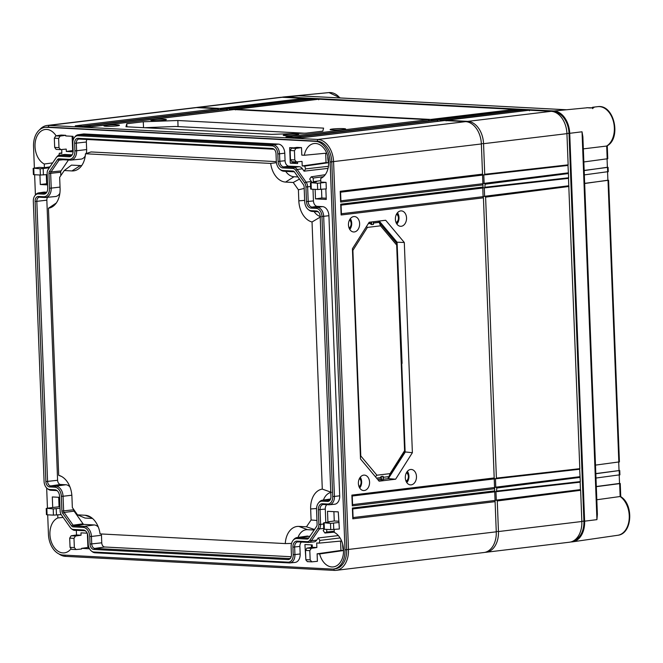 <?xml version="1.0" encoding="UTF-8"?>
<svg xmlns="http://www.w3.org/2000/svg" width="663" height="663" viewBox="0 0 663 663"><rect width="100%" height="100%" fill="white"/><g stroke="black" fill="none" stroke-linecap="round" stroke-linejoin="round"><path stroke-width="0.99" d="M34.982 195.552A7.79 5.345 -96.9 0 1 38.404 193.878L43.634 194.151A6.274 4.301 -96.9 0 0 46.385 192.8A6.274 4.301 -96.9 0 0 47.719 188.126L47.156 173.424A5.627 3.862 -96.9 0 1 48.142 169.529L56.156 157.736A5.627 3.862 -96.9 0 1 56.372 157.446A5.627 3.862 -96.9 0 1 58.841 156.236L69.035 156.766A6.274 4.301 -96.9 0 0 71.786 155.415A6.274 4.301 -96.9 0 0 73.129 150.75L72.839 143.208A7.79 5.345 -96.9 0 1 74.496 137.407A7.79 5.345 -96.9 0 1 77.919 135.724L272.137 145.868A7.79 5.345 -96.9 0 1 277.814 153.907L278.104 161.449A6.274 4.301 -96.9 0 0 282.678 167.921L292.872 168.452A5.627 3.862 -96.9 0 1 295.681 170.242L304.632 182.913A5.627 3.862 -96.9 0 1 305.925 186.933L306.488 201.635A6.274 4.301 -96.9 0 0 311.063 208.107L316.292 208.381A7.79 5.345 -96.9 0 1 321.969 216.42L332.727 496.546A7.79 5.345 -96.9 0 1 327.646 504.021L322.417 503.747A6.274 4.301 -96.9 0 0 318.323 509.764L318.886 524.466A5.627 3.862 -96.9 0 1 317.909 528.37L309.894 540.163A5.627 3.862 -96.9 0 1 307.209 541.663L297.016 541.124A6.274 4.301 -96.9 0 0 292.922 547.149L293.212 554.691A7.79 5.345 -96.9 0 1 288.132 562.166L93.906 552.03A7.79 5.345 -96.9 0 1 91.444 551.061A7.79 5.345 -96.9 0 1 88.229 543.991L87.939 536.45A6.274 4.301 -96.9 0 0 85.353 530.756A6.274 4.301 -96.9 0 0 83.372 529.977L73.179 529.439A5.627 3.862 -96.9 0 1 71.397 528.742A5.627 3.862 -96.9 0 1 70.369 527.657L61.419 514.985A5.627 3.862 -96.9 0 1 60.126 510.958L59.562 496.264A6.274 4.301 -96.9 0 0 56.977 490.562A6.274 4.301 -96.9 0 0 54.988 489.783L49.758 489.509A7.79 5.345 -96.9 0 1 47.288 488.548A7.79 5.345 -96.9 0 1 44.081 481.471L33.324 201.353A7.79 5.345 -96.9 0 1 34.982 195.552L35.645 194.723A8.685 5.959 -96.9 0 1 38.661 192.892L43.799 192.146A8.81 6.042 83.1 0 1 44.62 192.113L46.783 192.229M43.733 196.737A8.876 6.083 83.1 0 0 49.518 188.226L48.954 173.524A3.033 2.08 83.1 0 1 49.485 171.419L57.49 159.626A3.033 2.08 83.1 0 1 58.941 158.822L69.134 159.352A8.876 6.083 83.1 0 0 74.919 150.841L74.629 143.299A5.196 3.564 83.1 0 1 78.019 138.31L272.236 148.454A5.196 3.564 83.1 0 1 273.885 149.1A5.196 3.564 83.1 0 1 276.023 153.808L276.314 161.349A8.876 6.083 83.1 0 0 279.968 169.405A8.876 6.083 83.1 0 0 282.778 170.507L292.971 171.037A3.033 2.08 83.1 0 1 293.933 171.419A3.033 2.08 83.1 0 1 294.48 171.999L303.439 184.679A3.033 2.08 83.1 0 1 304.135 186.842L304.698 201.544A8.876 6.083 83.1 0 0 308.353 209.599A8.876 6.083 83.1 0 0 311.162 210.693L316.392 210.967A5.196 3.564 83.1 0 1 318.033 211.613A5.196 3.564 83.1 0 1 320.171 216.329L330.936 496.446A5.196 3.564 83.1 0 1 329.826 500.316A5.196 3.564 83.1 0 1 327.547 501.435L322.317 501.162A8.876 6.083 83.1 0 0 318.422 503.068A8.876 6.083 83.1 0 0 316.533 509.673L317.096 524.375A3.033 2.08 83.1 0 1 316.566 526.472L308.552 538.265A3.033 2.08 83.1 0 1 308.444 538.422A3.033 2.08 83.1 0 1 307.11 539.077L296.916 538.538A8.876 6.083 83.1 0 0 293.021 540.453A8.876 6.083 83.1 0 0 291.132 547.058L291.422 554.6A5.196 3.564 83.1 0 1 290.311 558.461A5.196 3.564 83.1 0 1 288.032 559.58L93.806 549.445A5.196 3.564 83.1 0 1 90.027 544.083L89.737 536.541A8.876 6.083 83.1 0 0 83.273 527.392L73.079 526.853A3.033 2.08 83.1 0 1 71.563 525.9L62.612 513.22A3.033 2.08 83.1 0 1 61.916 511.057L61.352 496.355A8.876 6.083 83.1 0 0 54.888 487.197L49.659 486.924A5.196 3.564 83.1 0 1 45.871 481.57L35.114 201.444A5.196 3.564 83.1 0 1 38.504 196.463L43.733 196.737L44.86 197.491L39.631 197.218A4.301 2.95 83.1 0 0 39.324 197.226A4.301 2.95 83.1 0 0 36.821 201.345L46.841 200.168L57.598 480.285A4.061 2.785 -96.9 0 0 60.565 484.479L65.794 484.752A10.003 6.862 83.1 0 1 69.938 486.882M47.288 488.548L48.142 489.186A8.685 5.959 -96.9 0 0 50.885 490.272L56.115 490.537A5.387 3.696 -96.9 0 1 57.399 490.935M71.397 528.742L72.242 529.389A6.522 4.475 -96.9 0 0 74.306 530.201L84.499 530.731A5.387 3.696 -96.9 0 1 85.784 531.121M91.444 551.061L92.29 551.707A8.685 5.959 -96.9 0 0 95.041 552.785L289.259 562.92A8.685 5.959 -96.9 0 0 289.872 562.912A8.685 5.959 -96.9 0 0 294.927 554.591L300.173 553.97A8.81 6.042 83.1 0 1 295.043 562.415L289.872 562.912M307.209 541.663L308.336 542.417L298.143 541.886A5.387 3.696 -96.9 0 0 297.77 541.895A5.387 3.696 -96.9 0 0 294.637 547.05L294.927 554.591L293.212 554.691M308.336 542.417A6.522 4.475 -96.9 0 0 308.792 542.409A6.522 4.475 -96.9 0 0 311.444 540.676L316.674 540.146A6.647 4.558 83.1 0 1 313.972 541.903L308.792 542.409M317.909 528.37L319.458 528.892L311.444 540.676L309.894 540.163M323.718 528.452L319.458 528.892A6.522 4.475 -96.9 0 0 320.602 524.367L323.544 524.019M327.646 504.021L328.773 504.775L323.544 504.502A5.387 3.696 -96.9 0 0 323.171 504.51A5.387 3.696 -96.9 0 0 320.038 509.665L320.602 524.367L318.886 524.466M328.773 504.775A8.685 5.959 -96.9 0 0 329.387 504.758A8.685 5.959 -96.9 0 0 334.442 496.438L339.688 495.825A8.81 6.042 83.1 0 1 334.558 504.261L329.387 504.758M321.969 216.42L323.677 216.32L334.442 496.438L332.727 496.546M328.923 215.707L323.677 216.32A8.685 5.959 -96.9 0 0 317.353 207.362L322.508 206.616A8.81 6.042 83.1 0 1 328.923 215.707L339.688 495.825M305.925 186.933L307.632 186.833L308.196 201.535A5.387 3.696 -96.9 0 0 312.124 207.088L317.353 207.362L316.292 208.381M310.582 186.485L307.632 186.833A6.522 4.475 -96.9 0 0 306.14 182.176L311.361 181.471A6.647 4.558 83.1 0 1 311.975 182.524M295.681 170.242L297.19 169.504L306.14 182.176L304.632 182.913M302.403 168.792L297.19 169.504A6.522 4.475 -96.9 0 0 293.933 167.432L299.088 166.686A6.647 4.558 83.1 0 1 302.403 168.792L304.085 171.17L328.036 168.377M277.814 153.907L279.529 153.808L279.819 161.349A5.387 3.696 -96.9 0 0 283.739 166.902L293.933 167.432L292.872 168.452M284.775 153.186L279.529 153.808A8.685 5.959 -96.9 0 0 273.197 144.849L278.352 144.103A8.81 6.042 83.1 0 1 284.775 153.186L285.065 160.728A5.263 3.605 -96.9 0 0 288.894 166.156L299.088 166.686M77.919 135.724L78.98 134.705L273.197 144.849L272.137 145.868M78.176 134.746L83.314 134.001A8.81 6.042 83.1 0 1 84.135 133.959L78.98 134.705A8.685 5.959 -96.9 0 0 78.176 134.746A8.685 5.959 -96.9 0 0 75.159 136.578L74.496 137.407M58.841 156.236L59.902 155.217L70.096 155.747A5.387 3.696 -96.9 0 0 70.593 155.722A5.387 3.696 -96.9 0 0 72.118 154.96M59.297 155.241L64.444 154.496A6.647 4.558 83.1 0 1 65.057 154.471L59.902 155.217A6.522 4.475 -96.9 0 0 59.297 155.241A6.522 4.475 -96.9 0 0 57.035 156.617L56.372 157.446M38.404 193.878L39.465 192.858L44.694 193.132A5.387 3.696 -96.9 0 0 45.192 193.107A5.387 3.696 -96.9 0 0 46.717 192.336M44.62 192.113L39.465 192.858A8.685 5.959 -96.9 0 0 38.661 192.892M47.695 514.828L48.449 534.378A20.023 13.732 -96.9 0 0 63.035 555.039L331.956 569.069A20.023 13.732 -96.9 0 0 333.588 569.02A20.023 13.732 -96.9 0 0 345.009 549.859L330.116 162.004A20.023 13.732 -96.9 0 0 315.53 141.352L46.601 127.313A20.023 13.732 -96.9 0 0 44.968 127.371A20.023 13.732 -96.9 0 0 33.548 146.523L34.377 168.095M34.633 174.725L35.412 195.021M46.667 487.993L47.446 508.198M59.96 506.656L52.709 507.51L52.302 496.952L59.604 497.333M52.709 507.51L46.858 508.289L47.056 514.795L53.446 515.126L53.206 508.919L60.018 508.239M57.747 514.936L57.863 517.944A17.884 12.266 -96.9 0 0 49.924 534.461A17.884 12.266 -96.9 0 0 64.609 552.834A17.884 12.266 -96.9 0 0 70.8 549.072M74.347 547.572L73.991 538.356L69.69 538.132L70.046 547.348L74.347 547.572L75.988 549.544L81.59 549.014L81.566 548.367L88.883 548.749L88.825 547.19M73.775 530.127A17.884 12.266 -96.9 0 1 73.825 530.309L76.344 530.433L76.518 534.991L81.06 535.223L80.969 532.853L87.193 533.176M301.441 542.052A5.263 3.605 -96.9 0 0 299.883 546.428L300.173 553.97M305.9 560.078L304.922 544.547L312.24 544.928L312.331 547.298L316.873 547.53L316.699 542.98L319.218 543.113A17.884 12.266 83.1 0 1 319.906 540.403L318.174 537.942L316.674 540.146M310.16 559.879L309.803 550.663L305.502 550.439L305.858 559.655L310.16 559.879L311.809 561.851L317.403 561.321L317.113 553.812L319.641 553.937A17.884 12.266 83.1 0 0 333.53 566.873A17.884 12.266 83.1 0 0 343.542 549.784A17.884 12.266 83.1 0 0 334.293 532.372L334.185 529.497M330.738 529.604L339.365 529.008L338.263 511.877L327.505 511.314L327.912 521.872L329.552 521.963L324.149 522.759L324.348 529.273L330.738 529.604L330.497 523.397L324.149 522.759M326.685 529.389L326.784 531.983A17.884 12.266 83.1 0 0 324.92 533.019L323.188 530.566L324.074 529.248M326.851 504.676A5.263 3.605 -96.9 0 0 325.284 509.051L325.798 522.519M312.994 189.253L313.45 200.922A5.263 3.605 -96.9 0 0 317.279 206.342L322.508 206.616M323.486 176.665L313.193 178.057A17.884 12.266 -96.9 0 1 311.237 176.814L309.679 179.101L311.361 181.471M313.193 178.057L313.334 181.695L316.483 181.853L311.08 182.656L311.279 189.162L317.668 189.502L317.428 183.286L311.08 182.656M325.856 188.947L326.254 199.439L315.497 198.875L315.132 189.369M317.668 189.502L326.295 188.905L326.047 182.358L320.834 182.085L320.693 178.446A17.884 12.266 -96.9 0 0 328.641 161.929A17.884 12.266 -96.9 0 0 314.353 143.506A17.884 12.266 -96.9 0 0 304.325 155.258L301.798 155.125L301.508 147.609L296.974 147.377L291.571 148.172L290.137 150.518L290.493 159.733L294.795 159.957L294.447 150.741L290.137 150.518M297.53 161.822L297.588 163.537L290.27 163.148L289.673 147.634L293.75 147.849M294.795 159.957L296.444 161.929L302.038 161.399L302.212 165.949L304.74 166.082A17.884 12.266 -96.9 0 0 305.635 168.883L304.085 171.17M84.135 133.959L278.352 144.103M65.057 154.471L72.192 154.844M61.709 149.515L61.858 153.402L59.338 153.269A17.884 12.266 83.1 0 1 58.85 155.341M73.104 151.819L66.317 151.462L66.225 149.092L60.631 149.614L58.982 147.65L58.626 138.426L54.325 138.202L54.681 147.418L58.982 147.65M54.325 138.202L55.75 135.865L61.153 135.061L65.695 135.302L65.72 135.948L73.038 136.329L73.187 140.059M33.788 168.178L33.987 174.692L40.377 175.024L40.136 168.816L33.788 168.178L39.192 167.383L44.404 167.656L44.264 164.018A17.884 12.266 83.1 0 1 35.023 146.598A17.884 12.266 83.1 0 1 45.424 129.467A17.884 12.266 83.1 0 1 56.09 135.816M47.595 184.894L40.302 184.513L39.937 174.999M48.78 168.584L48.755 167.88L49.244 167.905M61.178 514.612L53.446 515.126M53.206 508.919L46.858 508.289M301.508 147.609L295.922 148.404L294.447 150.741M290.493 159.733L291.919 161.706L296.154 161.921M325.682 153.236L326.039 162.576L328.467 162.708L304.74 166.082M302.212 165.949L326.039 162.576M326.726 153.136L304.325 155.258M327.787 156.244A17.321 11.876 -96.9 0 0 327.795 157.835A17.321 11.876 -96.9 0 0 328.467 162.708M311.237 176.814L325.251 174.701M328.425 166.314L305.635 168.883M340.583 541.091L340.939 550.439L343.359 550.563A17.321 11.876 83.1 0 1 342.696 545.69A17.321 11.876 83.1 0 1 342.688 544.108M340.069 537.95L319.906 540.403M324.92 533.019L334.285 532.165M334.251 531.229L326.784 531.983M319.218 543.113L341.627 540.991M318.174 537.942L338.329 535.588M44.264 164.018L52.659 162.883M59.338 153.269L61.841 152.904M40.136 168.816L48.755 167.88M44.404 167.656L49.949 166.869M47.206 174.593L40.377 175.024M47.554 183.659L40.302 184.513M46.65 183.61L46.311 174.684M311.419 547.431L311.32 544.878M338.619 521.201L334.26 520.977L333.903 511.654M326.213 198.204L321.853 197.98L321.522 189.353M297.546 162.302L296.61 161.913M73.121 150.584L72.673 150.559L72.118 136.28M88.834 547.514L87.922 547.472L87.383 533.657M59.065 506.607L58.7 497.283M334.26 520.977L327.912 521.872M330.497 523.397L339.116 522.461M305.502 550.439L306.928 548.094L312.331 547.298M305.858 559.655L307.284 561.627L311.519 561.851M316.873 547.53L311.287 548.326L309.803 550.663M317.113 553.812L340.939 550.439M343.359 550.563L319.641 553.937M496.289 500.258L495.957 491.639M495.791 487.33L495.46 478.711M484.62 196.439L484.288 187.82M484.123 183.51L483.791 174.891M72.623 149.283L73.071 149.233M57.863 517.944L63.134 517.413M69.69 538.132L71.115 535.787L76.518 534.991M70.046 547.348L71.471 549.32L75.706 549.536M81.06 535.223L75.474 536.019L73.991 538.356M87.922 547.472L81.566 548.367M54.681 147.418L56.106 149.399L60.341 149.614M65.695 135.302L60.109 136.089L58.626 138.426M72.673 150.559L66.317 151.462M58.949 553.945A21.647 14.843 -96.9 0 0 65.438 556.365L334.367 570.404A21.647 14.843 -96.9 0 0 336.133 570.346L483.915 552.528A21.647 14.843 -96.9 0 0 496.264 531.817L495.104 501.651L352.791 518.814L352.782 517.604M336.133 570.346A21.647 14.843 -96.9 0 0 348.481 549.635L333.58 161.78A21.647 14.843 -96.9 0 0 317.809 139.454L48.888 125.415A21.647 14.843 -96.9 0 0 47.123 125.473A21.647 14.843 -96.9 0 0 39.664 129.733M333.588 569.02L335.254 568.821A20.023 13.732 -96.9 0 0 346.683 549.66L331.782 161.805A20.023 13.732 -96.9 0 0 317.196 141.153L48.266 127.114A20.023 13.732 -96.9 0 0 46.642 127.172L44.968 127.371M352.791 518.814L352.376 508.04L494.689 490.877L494.606 488.722L352.293 505.886L351.879 495.112L494.192 477.948L483.435 197.831L341.122 214.986L340.707 204.212L483.02 187.057L482.937 184.902L340.625 202.058L340.21 191.284L482.523 174.129L481.363 143.962A21.647 14.843 -96.9 0 0 465.592 121.636L444.682 120.542L302.369 137.705L294.894 137.316L437.207 120.152L293.411 137.233L285.935 136.843L428.248 119.688L234.022 109.544L91.718 126.708L84.242 126.318L226.555 109.155L82.742 126.235L75.275 125.846L217.588 108.691L196.671 107.597A21.647 14.843 -96.9 0 0 194.905 107.655L47.123 125.473M296.336 135.227A7.774 0.671 -2.2 0 0 298.74 134.647A7.774 0.671 -2.2 0 0 294.024 134.216A7.774 0.671 -2.2 0 0 285.612 134.664A7.774 0.671 -2.2 0 0 283.209 135.244A7.774 0.671 -2.2 0 0 287.941 135.675A7.774 0.671 -2.2 0 0 296.336 135.227M117.053 125.871A7.774 0.671 -2.2 0 0 119.456 125.29A7.774 0.671 -2.2 0 0 114.74 124.851A7.774 0.671 -2.2 0 0 106.329 125.307A7.774 0.671 -2.2 0 0 103.925 125.887A7.774 0.671 -2.2 0 0 108.657 126.318A7.774 0.671 -2.2 0 0 117.053 125.871M343.252 129.567A7.765 0.671 -2.2 0 0 345.647 128.995A7.765 0.671 -2.2 0 0 340.931 128.556A7.765 0.671 -2.2 0 0 332.528 129.012A7.765 0.671 -2.2 0 0 330.133 129.583A7.765 0.671 -2.2 0 0 334.856 130.023A7.765 0.671 -2.2 0 0 343.252 129.567M163.968 120.21A7.765 0.671 -2.2 0 0 166.363 119.63A7.765 0.671 -2.2 0 0 161.648 119.199A7.765 0.671 -2.2 0 0 153.252 119.647A7.765 0.671 -2.2 0 0 150.849 120.227A7.765 0.671 -2.2 0 0 155.573 120.658A7.765 0.671 -2.2 0 0 163.968 120.21M177.85 120.509L143.274 121.76L126.766 123.749L125.97 126.757L271.722 134.374L306.306 133.122L322.815 131.125L323.602 128.116L177.85 120.509L178.04 126.592M82.336 126.21L218.823 109.751L217.588 108.691M438.865 121.238L437.207 120.152M429.897 120.765L428.248 119.688M228.205 110.24L226.555 109.155M219.238 109.768L218.823 109.751M411.193 484.852A7.716 5.577 93 0 0 416.48 476.912A7.716 5.577 93 0 0 411.193 469.462A7.716 5.577 93 0 0 410.604 469.487A7.716 5.577 93 0 0 405.308 477.294A7.716 5.577 93 0 0 410.389 484.868A7.716 5.577 93 0 0 411.193 484.852M364.277 490.521A7.732 5.586 93 0 0 369.573 482.565A7.732 5.586 93 0 0 364.277 475.106A7.732 5.586 93 0 0 363.68 475.131A7.732 5.586 93 0 0 358.385 482.946A7.732 5.586 93 0 0 363.473 490.537A7.732 5.586 93 0 0 364.277 490.521M354.34 231.951A7.732 5.586 93 0 0 359.636 223.995A7.732 5.586 93 0 0 354.349 216.536A7.732 5.586 93 0 0 353.752 216.561A7.732 5.586 93 0 0 348.456 224.376A7.732 5.586 93 0 0 353.545 231.967A7.732 5.586 93 0 0 354.34 231.951M401.256 226.282A7.716 5.577 93 0 0 406.543 218.334A7.716 5.577 93 0 0 401.264 210.884A7.716 5.577 93 0 0 400.667 210.917A7.716 5.577 93 0 0 395.38 218.715A7.716 5.577 93 0 0 400.46 226.298A7.716 5.577 93 0 0 401.256 226.282M404.306 242.492L385.684 220.257L369.175 222.246L352.418 248.741L360.498 458.953L379.12 481.189L395.629 479.2L412.378 452.696L404.306 242.492L397.071 242.202L396.399 242.948M406.8 482.614A7.533 5.445 93 0 0 407.389 471.335M406.411 481.984A6.448 4.658 93 0 0 406.941 471.915M406.411 472.794A4.351 3.149 -87 0 1 408.358 477.037A4.351 3.149 -87 0 1 405.98 481.056M359.711 488.018A7.533 5.445 93 0 0 360.274 477.219M359.354 487.38A6.448 4.666 93 0 0 359.852 477.816M359.437 478.545A4.467 3.224 -87 0 1 361.078 482.672A4.467 3.224 -87 0 1 359.014 486.617M341.412 213.743L483.095 196.662L483.435 197.831M341.122 214.986L341.113 213.776M341.428 214.124L341.072 204.917M340.707 204.212L340.782 205.157L340.707 204.212M483.095 196.662L482.797 188.043L341.08 205.132L482.763 188.043L483.02 187.057M482.523 174.129L482.937 184.902M482.299 175.115L340.583 192.195L482.299 175.115M494.689 490.877L495.104 501.651M494.474 491.871L352.749 508.944L494.474 491.863M494.192 477.948L494.606 488.722M493.976 478.943L352.252 496.015L493.976 478.935M482.598 183.734L340.915 200.814M494.764 500.482L353.081 517.563M494.275 487.554L352.583 504.634M340.625 202.058L340.616 200.848M340.931 201.196L340.575 191.988M340.21 191.284L340.285 192.229L340.21 191.284M352.741 508.736L353.097 517.919M352.376 508.04L352.459 508.985L352.376 508.04M352.293 505.886L352.293 504.676M352.244 495.808L352.6 504.991M351.879 495.112L351.962 496.057L351.879 495.112M349.782 229.448A7.533 5.445 93 0 0 350.346 218.649M349.418 228.81A6.448 4.666 93 0 0 349.915 219.246M349.5 219.975A4.467 3.224 -87 0 1 351.141 224.102A4.467 3.224 -87 0 1 349.078 228.039M396.872 224.036A7.533 5.445 93 0 0 397.46 212.765M396.482 223.414A6.448 4.658 93 0 0 397.004 213.345M396.474 214.215A4.351 3.149 -87 0 1 398.43 218.467A4.351 3.149 -87 0 1 396.043 222.486M379.211 221.036L397.071 242.202L402.085 363.407L401.355 363.564M378.374 221.135L378.358 222.32L379.161 222.362L396.731 243.346L404.737 451.611L388.932 476.622L383.206 477.31M400.112 331.243L400.842 331.086M412.378 452.696L404.563 451.884M401.728 363.481L405.143 452.257L388.319 478.628L388.137 476.714M381.308 476.473L381.432 479.838L383.156 479.622L383.032 476.266L381.308 476.473L380.197 477.675L376.543 478.114M371.529 221.956L371.628 224.624L369.548 223.365L369.225 222.238M379.286 477.783L378.855 479.755L381.432 479.838M368.371 223.506L369.548 223.365M373.435 222.909L378.358 222.32M368.272 223.671L370.426 223.414M373.435 223.05L379.161 222.362L380.554 225.826L396.681 245.078L404.579 450.674L390.076 473.622L376.916 475.214L375.424 476.772M371.628 224.624L373.352 224.417L373.252 221.749L373.352 223.937M376.916 475.214L360.788 455.953L352.89 250.365L367.401 227.409L380.554 225.826M367.401 227.409L366.473 226.514M383.065 476.639L383.156 479.622M390.076 473.622L388.932 476.622M395.629 479.2L388.319 478.628L383.28 479.233M378.855 479.755L378.009 479.855M352.89 250.365L352.476 250.258M396.681 245.078L396.731 243.346M404.579 450.674L404.737 451.611M301.955 137.672L438.45 121.213M91.303 126.674L227.79 110.215M292.996 137.208L429.483 120.749M143.274 121.76L143.539 127.677M126.766 123.749L126.94 126.815M144.261 127.719L175.62 126.467L304.416 133.188M321.853 197.98L315.497 198.875M313.334 181.695L320.784 180.634M326.047 182.358L317.428 183.286M296.626 162.253L290.27 163.148M54.888 487.197L55.949 486.178L50.72 485.904A4.301 2.95 83.1 0 1 47.587 481.471L36.821 201.345L35.114 201.444M49.518 188.226L51.225 188.118A9.763 6.696 83.1 0 1 45.548 197.475A9.763 6.696 83.1 0 1 44.86 197.491M60.035 187.082L51.225 188.118L50.661 173.424A2.138 1.467 83.1 0 1 51.034 171.941L59.048 160.148A2.138 1.467 83.1 0 1 59.919 159.584A2.138 1.467 83.1 0 1 60.068 159.576L70.261 160.114A9.763 6.696 83.1 0 0 70.949 160.098L80.828 159.145A10.003 6.862 83.1 0 0 85.262 155.913M74.919 150.841L76.626 150.741A9.763 6.696 83.1 0 1 70.949 160.098M86.903 139.479A4.061 2.785 -96.9 0 0 86.356 142.023L86.646 149.565L76.626 150.741L76.336 143.2A4.301 2.95 83.1 0 1 78.839 139.081A4.301 2.95 83.1 0 1 79.146 139.073L273.371 149.208A4.301 2.95 83.1 0 1 274.316 149.473M282.778 170.507L283.905 171.261A9.763 6.696 83.1 0 1 280.814 170.051L279.968 169.405M283.905 171.261L294.099 171.792A2.138 1.467 83.1 0 1 294.364 171.841M311.162 210.693L312.29 211.456A9.763 6.696 83.1 0 1 309.198 210.237L308.353 209.599M312.29 211.456L317.519 211.729A4.301 2.95 83.1 0 1 318.464 211.994M330.157 499.844A4.301 2.95 83.1 0 1 329.005 500.391A4.301 2.95 83.1 0 1 328.608 500.416L323.378 500.142L330.514 499.106M318.422 503.068L319.094 502.239A9.763 6.696 83.1 0 1 322.475 500.184A9.763 6.696 83.1 0 1 323.378 500.142L322.317 501.162M308.834 537.85A2.138 1.467 83.1 0 1 308.37 538.041A2.138 1.467 83.1 0 1 308.171 538.049L297.977 537.519L309.952 536.21M293.021 540.453L293.684 539.624A9.763 6.696 83.1 0 1 297.074 537.56A9.763 6.696 83.1 0 1 297.977 537.519L296.916 538.538M290.643 557.989A4.301 2.95 83.1 0 1 289.491 558.544A4.301 2.95 83.1 0 1 289.093 558.561L94.867 548.425A4.301 2.95 83.1 0 1 91.734 543.983L91.444 536.442L101.464 535.265L101.754 542.806A4.061 2.785 -96.9 0 0 104.713 547L291.181 556.729M83.273 527.392L84.334 526.372A9.763 6.696 83.1 0 1 91.444 536.442L89.737 536.541M73.626 509.358L73.643 509.772A1.898 1.301 -96.9 0 0 74.082 511.132L83.032 523.811A1.898 1.301 -96.9 0 0 83.986 524.408L94.171 524.947L84.334 526.372L74.14 525.834A2.138 1.467 83.1 0 1 73.071 525.162L64.12 512.482A2.138 1.467 83.1 0 1 63.631 510.958L63.06 496.255L71.844 495.22M65.794 484.752L55.949 486.178A9.763 6.696 83.1 0 1 63.06 496.255L61.352 496.355M47.603 197.284A4.061 2.785 -96.9 0 0 46.841 200.168M59.852 193.289A10.003 6.862 83.1 0 1 55.427 196.53L45.548 197.475M68.422 160.015L61.013 170.921A1.898 1.301 -96.9 0 0 60.681 172.239L60.805 175.637M86.646 149.565A10.003 6.862 83.1 0 1 86.223 153.509M297.074 537.56L306.894 536.135A10.003 6.862 83.1 0 1 307.823 536.094M94.171 524.947A10.003 6.862 83.1 0 1 98.323 527.077M101.356 533.972A10.003 6.862 83.1 0 1 101.464 535.265M314.154 530.027L307.574 529.679A16.451 11.279 -96.9 0 0 298.027 537.42M330.779 492.493A16.451 11.279 -96.9 0 0 323.428 500.043M314.071 211.547A16.451 11.279 -96.9 0 0 320.179 216.494M285.695 171.361A16.451 11.279 -96.9 0 0 294.016 176.731L297.969 176.938M85.461 153.758L270.678 163.421A20.785 14.254 -96.9 0 0 285.579 182.076L293.237 182.482L298.4 189.792L298.822 200.831A20.785 14.254 -96.9 0 0 312.033 221.981L322.293 489.112A20.785 14.254 -96.9 0 0 310.657 508.96L311.08 519.999L306.463 526.803L298.806 526.405A20.785 14.254 -96.9 0 0 285.281 543.577L100.063 533.906A20.785 14.254 -96.9 0 0 88.469 515.971A20.785 14.254 -96.9 0 0 85.162 515.25L77.505 514.853L72.342 507.543L71.919 496.496A20.785 14.254 -96.9 0 0 60.093 475.785A20.785 14.254 -96.9 0 0 58.709 475.346L48.449 208.223A20.785 14.254 -96.9 0 0 52.924 206.417A20.785 14.254 -96.9 0 0 60.084 188.367L59.653 177.328L64.278 170.524L71.935 170.93A20.785 14.254 -96.9 0 0 78.325 169.032A20.785 14.254 -96.9 0 0 85.461 153.758L91.08 151.943L276.322 161.615M64.278 170.524L71.48 165.112L80.372 165.576A16.451 11.279 -96.9 0 0 81.756 165.526M92.505 518.449L85.038 518.06L77.505 514.853M58.709 475.346L61.41 476.39M48.449 208.223L56.454 202.895M270.678 163.421L276.43 162.675M293.237 182.482L299.477 179.068M298.4 189.792L304.193 188.449M312.033 221.981L320.9 216.702M322.293 489.112L331.492 492.36M311.08 519.999L316.947 520.455M306.463 526.803L314.519 529.497M285.281 543.577L291.538 543.436M596.31 486.659L619.656 483.634L620.145 496.512L620.634 496.587C633.936 504.402 632.394 533.914 617.75 535.281L572.517 541.845A21.647 14.843 83.1 0 0 584.625 521.168L569.724 133.304A21.647 14.843 83.1 0 0 553.953 110.978L285.032 96.939L298.905 95.803M572.517 541.845A21.647 14.843 83.1 0 1 570.868 541.944M281.891 97.262A21.647 14.843 83.1 0 1 283.507 96.972A21.647 14.843 83.1 0 1 285.032 96.939M619.607 483.435L619.532 483.443A8.66 5.934 83.1 0 1 619.648 483.426L596.31 486.518M619.035 470.473A21.647 14.843 83.1 0 1 619.151 470.465L619.648 470.506L619.035 470.573L618.712 462.103M584.169 170.573L607.499 167.258A17.313 11.876 83.1 0 1 607.383 167.242M584.667 183.502L607.996 180.203A30.299 20.785 83.1 0 1 607.88 180.187M619.656 483.634L620.145 483.435M620.145 496.512L596.816 499.753M597.38 514.297L596.932 519.643L582.031 131.788L582.876 136.818L597.38 514.297M583.341 148.86L606.637 146.051A20.545 14.089 -96.9 0 0 613.665 122.514A20.545 14.089 -96.9 0 0 597.935 106.635L592.772 107.24C596.518 107.58 590.401 108.301 587.766 107.721L553.953 110.978M587.41 107.696L586.937 107.713M595.979 478.04L619.814 474.816M595.813 473.73L619.648 470.506M595.49 465.111L619.325 461.887M583.838 161.954L607.673 158.722M597.935 106.635C614.245 104.224 621.645 138.294 607.001 145.935L606.637 146.051M584.335 174.883L608.17 171.651M619.532 483.501L619.209 475.031M608.501 180.27L607.888 180.344L607.565 171.866M608.004 167.341L607.391 167.416L607.068 158.938M619.035 470.573L595.813 473.589M607.888 180.344L584.658 183.361M607.391 167.416L584.169 170.432M304.607 98.994L306.712 99.11M313.566 99.467L315.679 99.574M515.259 109.992L517.372 110.099M524.226 110.464L526.339 110.572M574.39 540.295A20.603 14.13 -96.9 0 0 583.904 521.126L569.003 133.271A20.603 14.13 -96.9 0 0 554.616 112.064M431.223 120.608L430.735 119.439L235.912 109.262L235.489 109.892L235.912 109.262L318.886 99.193L514.538 109.403L517.107 110.133M437.605 119.796L437.182 120.417L437.605 119.796L523.505 109.867L520.579 109.718L437.605 119.796M440.191 121.072L439.693 119.904M446.572 120.26L446.149 120.89L446.572 120.26L467.788 121.37A21.647 14.843 -96.9 0 1 483.551 143.697L484.728 174.294L568.141 164.847L566.94 133.644A21.647 14.843 -96.9 0 0 551.177 111.318L529.546 110.191L446.572 120.26M484.305 174.916L484.728 174.294L484.305 174.916L482.913 174.85M567.992 165.443L568.639 177.775L485.225 187.223L484.802 187.844L485.109 184.206L484.636 183.535L483.244 183.469M484.802 187.844L483.41 187.778M568.489 178.372L579.81 468.666L496.396 478.114L495.974 478.744L496.396 478.114L485.606 197.135L485.134 196.463L483.741 196.397M495.974 478.744L494.581 478.669M579.661 469.263L580.307 481.595L496.894 491.043L496.471 491.673L496.778 488.026L496.305 487.363L494.913 487.288M496.471 491.673L495.079 491.598M485.001 552.337A21.647 14.843 -96.9 0 0 486.103 552.262A21.647 14.843 -96.9 0 0 498.452 531.552L497.275 500.955L496.802 500.292L495.41 500.217M220.572 109.61L220.075 108.442L198.859 107.331A21.647 14.843 -96.9 0 0 197.093 107.389A21.647 14.843 -96.9 0 0 196.008 107.58M226.945 108.798L226.522 109.42L226.945 108.798L312.845 98.878L309.919 98.721L226.945 108.798M229.531 110.083L229.042 108.906M220.075 108.442L303.886 98.406L282.247 97.279A21.647 14.843 -96.9 0 0 280.49 97.337L197.093 107.389M303.886 98.406L306.447 99.135M529.389 110.779L529.546 110.191L529.389 110.779M526.074 110.605L523.505 109.867M520.422 110.307L520.579 109.718L520.422 110.307M318.729 99.782L318.886 99.193L318.729 99.782M315.414 99.607L312.845 98.878M309.77 99.309L309.919 98.721L309.77 99.309M486.103 552.262L569.492 542.21A21.647 14.843 -96.9 0 0 581.841 521.499L580.647 490.305L497.275 500.955M496.28 500.109L580.44 489.601L580.647 490.305M496.802 500.292L580.44 489.601L580.158 482.192M496.305 487.363L579.943 476.672L495.783 487.181M485.134 196.463L568.771 185.773L484.612 196.281M484.636 183.535L568.274 172.844L484.114 183.353M580.307 481.595L580.158 482.183L580.307 481.595M579.81 468.666L579.661 469.255L579.81 468.666M568.639 177.775L568.489 178.364L568.639 177.775M568.141 164.847L567.992 165.435L568.141 164.847M510.096 112.544L440.174 120.575M501.129 112.072L431.207 120.102M299.436 101.547L229.514 109.577M290.477 101.083L220.547 109.113M49.758 489.509L50.885 490.272M54.988 489.783L56.115 490.537M73.179 529.439L74.306 530.201M83.372 529.977L84.499 530.731M93.906 552.03L95.041 552.785M288.132 562.166L289.259 562.92M292.922 547.149L299.883 546.428M297.016 541.124L298.143 541.886M318.323 509.764L325.284 509.051M322.417 503.747L323.544 504.502M311.063 208.107L312.124 207.088L317.279 206.342M306.488 201.635L313.45 200.922M282.678 167.921L283.739 166.902L288.894 166.156M278.104 161.449L285.065 160.728M69.035 156.766L71.074 155.606M43.634 194.151L45.672 192.991M56.479 515.06L56.231 508.778M295.922 148.404L291.571 148.172M292.085 161.697L296.046 161.905M43.41 174.949L43.17 168.667M333.771 529.53L333.522 523.248M311.287 548.326L306.928 548.094M311.337 545.243L312.248 545.135M75.474 536.019L71.115 535.787M71.637 549.312L75.599 549.519M60.109 136.089L55.75 135.865M56.272 149.39L60.234 149.598M482.589 143.622L481.355 143.772M497.49 531.477L496.255 531.627M496.264 531.817L345.009 549.859M334.367 570.404L333.688 569.003M65.438 556.365L64.841 555.13M196.671 107.597L48.888 125.415L48.266 127.114L46.601 127.313M465.592 121.636L317.809 139.454L317.196 141.153L315.53 141.352M481.363 143.962L330.116 162.004M370.915 222.03L371.007 224.218M380.711 476.929L380.827 479.855M88.643 546.594L87.889 546.693M88.834 547.34L87.914 547.439M307.45 561.627L311.411 561.826M320.701 189.427L320.461 183.145M45.871 481.57L57.598 480.285M49.659 486.924L50.72 485.904L60.565 484.479M38.504 196.463L39.631 197.218M48.954 173.524L60.681 172.239M49.485 171.419L51.034 171.941L61.013 170.921M57.49 159.626L59.048 160.148L63.093 159.733M58.941 158.822L60.068 159.576M69.134 159.352L70.261 160.114M74.629 143.299L86.356 142.023M78.019 138.31L79.146 139.073M272.236 148.454L273.371 149.208M292.971 171.037L294.099 171.792M316.392 210.967L317.519 211.729M327.547 501.435L329.395 500.3M307.11 539.077L308.56 538M288.032 559.58L289.88 558.445M93.806 549.445L94.867 548.425L104.713 547M90.027 544.083L101.754 542.806M73.079 526.853L74.14 525.834L83.986 524.408M71.563 525.9L73.071 525.162L83.032 523.811M62.612 513.22L64.12 512.482L74.082 511.132M61.916 511.057L73.643 509.772M85.162 515.25L91.411 517.588M71.935 170.93L80.372 165.576M285.579 182.076L294.016 176.731M298.822 200.831L304.649 200.392M310.657 508.96L316.541 508.513M298.806 526.405L307.574 529.679M339.837 97.925A20.545 14.089 -96.9 0 0 329.005 92.596L283.507 96.972M617.75 535.281A20.545 14.089 -96.9 0 0 629.212 518.532A20.545 14.089 -96.9 0 0 620.096 496.521M584.625 521.168L596.932 519.643M569.724 133.304L582.031 131.788M592.772 107.24A1.086 0.779 93 0 0 592.076 107.945M619.159 470.705L619.325 475.015M608.012 180.477L618.828 462.086M606.686 146.042L607.184 158.929M607.515 167.548L607.681 171.858M297.563 95.737L566.484 109.776M569.003 133.271L566.94 133.52M583.904 521.126L581.841 521.375M282.247 97.279L198.859 107.331M551.177 111.318L467.788 121.37M430.735 119.439L514.538 109.403M566.94 133.644L483.551 143.697M581.841 521.499L498.452 531.552M580.15 477.377L496.778 488.026M568.97 186.477L485.606 197.135M568.473 173.549L485.109 184.206M496.587 491.656L580.158 482.183L496.562 491.664M496.09 478.727L579.661 469.255L496.065 478.736M568.506 178.364L484.885 187.844L568.489 178.364M568.009 165.435L484.388 174.916L567.992 165.435M323.511 522.941L323.743 529.173M46.219 508.471L46.451 514.695M373.385 221.732L373.484 224.243M383.173 476.374L383.289 479.598M444.591 120.542L302.369 137.697L295.085 137.316M224.972 109.08L82.751 126.227L75.466 125.846M233.94 109.552L91.718 126.699L84.433 126.318M435.632 120.078L293.411 137.224L286.126 136.843M310.441 182.839L310.682 189.071M33.15 168.369L33.39 174.593M322.475 500.184L330.555 499.007M620.245 483.484L620.75 496.662M592.681 108.641L593.12 107.82L586.772 107.704M619.748 470.556L619.913 474.865M608.601 180.319L619.416 461.937M608.104 167.391L608.269 171.7M607.267 145.769L607.772 158.772M566.152 109.743L298.234 95.754M340.417 97.958L329.005 92.596M529.488 110.191L446.53 120.26M520.53 109.718L437.572 119.796M318.837 99.193L235.879 109.262M309.87 98.721L226.912 108.798"/></g></svg>
